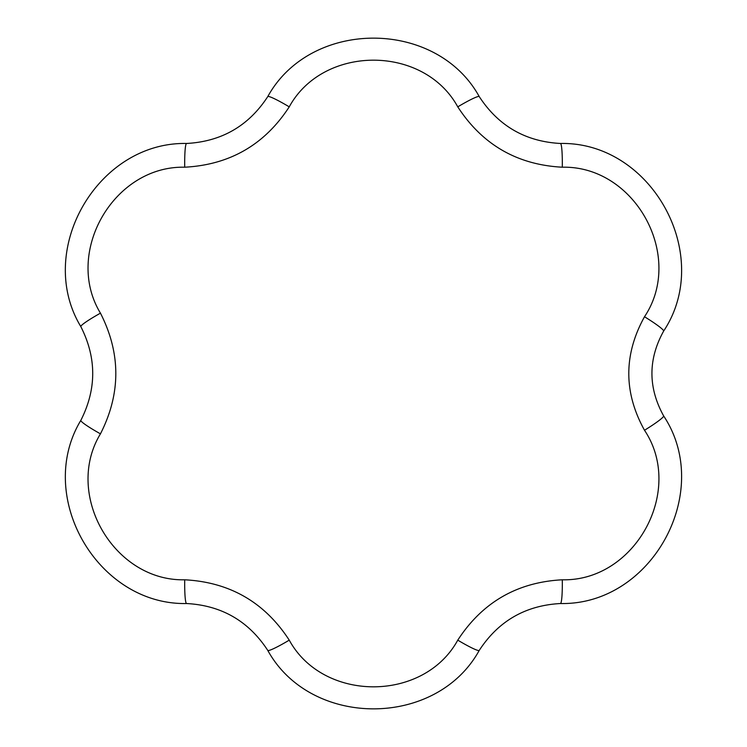 <?xml version="1.0" encoding="UTF-8"?>
<svg xmlns="http://www.w3.org/2000/svg" width="747" height="747" viewBox="0 0 747 747"><rect width="100%" height="100%" fill="white"/><g stroke="black" fill="none" stroke-linecap="round" stroke-linejoin="round"><path stroke-width="1.12" d="M80.844 420.356C96.671 389.103 96.671 357.869 80.844 326.644C34.754 250.422 97.67 141.659 186.591 143.471C221.57 141.556 248.63 125.935 267.753 96.615C310.715 18.6 436.369 18.703 479.257 96.615C498.408 125.944 525.468 141.566 560.418 143.471C651.561 141.566 714.132 255.035 663.607 331.136C648.041 359.326 648.041 387.562 663.607 415.864C714.039 491.778 651.767 605.415 560.418 603.529C525.44 605.443 498.389 621.065 479.257 650.385C436.295 728.4 310.64 728.297 267.753 650.385C248.602 621.056 221.551 605.434 186.591 603.529C97.549 605.331 34.81 496.456 80.844 420.356A26.518 2.493 28.5 0 0 100.453 433.839C63.551 494.505 113.861 581.437 184.724 579.793C229.805 582.184 264.643 602.297 289.238 640.142C323.32 702.432 423.764 702.329 457.771 640.142C482.385 602.297 517.223 582.184 562.286 579.793C634.941 581.511 684.943 490.826 644.502 430.253C623.558 392.492 623.558 354.648 644.502 316.747A26.518 2.54 30.9 0 1 663.607 331.136M560.418 143.471A26.518 2.493 91.5 0 1 562.286 167.207C517.213 164.816 482.375 144.703 457.771 106.858C423.689 44.568 323.255 44.671 289.238 106.858C264.634 144.703 229.796 164.816 184.724 167.207C113.74 165.573 63.607 252.607 100.453 313.161C120.93 353.387 120.93 393.622 100.453 433.839M644.502 316.747C684.868 256.342 635.127 165.517 562.286 167.207M479.257 96.615A26.518 2.493 148.5 0 0 457.771 106.858M644.502 430.253A26.518 2.54 -30.9 0 0 663.607 415.864M267.753 96.615A26.518 2.493 31.5 0 1 289.238 106.858M562.286 579.793A26.518 2.493 88.5 0 1 560.418 603.529M186.591 143.471A26.518 2.493 88.5 0 0 184.724 167.207M457.771 640.142A26.518 2.493 31.5 0 0 479.257 650.385M80.844 326.644A26.518 2.493 -28.5 0 1 100.453 313.161M289.238 640.142A26.518 2.493 148.5 0 1 267.753 650.385M184.724 579.793A26.518 2.493 91.5 0 0 186.591 603.529"/></g></svg>
